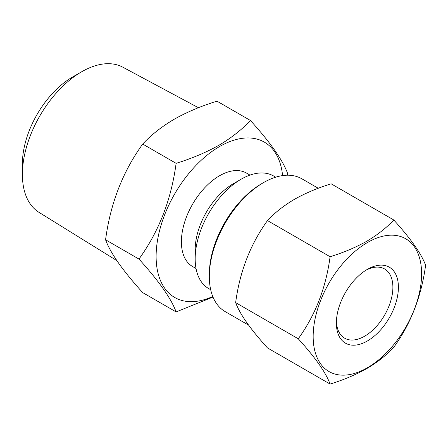 <?xml version="1.0" encoding="UTF-8"?>
<svg xmlns="http://www.w3.org/2000/svg" width="448" height="448" viewBox="0 0 448 448"><rect width="100%" height="100%" fill="white"/><g stroke="black" fill="none" stroke-linecap="round" stroke-linejoin="round"><path stroke-width="0.67" d="M367.382 269.354L367.382 269.349A43.865 25.323 -60 0 1 398.401 287.258A43.865 25.323 -60 0 1 367.382 340.984A43.865 25.323 -60 0 1 336.37 323.075A43.865 25.323 -60 0 1 367.382 269.349L367.382 269.349M365.971 270.206A39.967 23.072 -60 0 1 384.608 268.962A39.967 23.072 -60 0 1 390.734 300.989A39.967 23.072 -60 0 1 364.627 336.207A39.967 23.072 -60 0 1 344.646 338.184A39.967 23.072 -60 0 1 336.398 321.429M367.382 242.558A76.681 44.274 120 0 0 313.163 336.47A76.681 44.274 120 0 0 367.382 367.774A76.681 44.274 120 0 0 421.607 273.862A76.681 44.274 120 0 0 367.382 242.558M393.764 219.968C386.484 227.819 377.513 234.892 366.856 241.186C355.79 247.408 343.538 252.588 330.092 256.726C325.976 287.739 315.364 315.09 298.256 338.778C315.308 357.571 325.92 372.669 330.092 384.07C343.538 379.932 355.79 374.752 366.856 368.53C377.513 362.236 386.484 355.158 393.764 347.306C410.816 323.758 421.428 296.408 425.6 265.255C421.478 253.932 410.866 238.834 393.764 219.968L331.156 183.82C317.554 188.02 305.301 193.2 294.392 199.354C283.623 205.744 274.652 212.817 267.484 220.578C250.382 244.261 239.77 271.611 235.648 302.63C239.82 314.031 250.432 329.129 267.484 347.922L330.092 384.07M318.276 188.272L301.879 178.802A76.681 44.274 120 0 0 263.536 182.599L261.699 183.663A74.082 42.773 120 0 0 209.317 274.394L209.317 276.517A76.681 44.274 120 0 0 225.198 311.618L248.567 325.114M261.699 183.663L263.536 182.599A76.681 44.274 120 0 0 209.317 276.517M116.827 260.613L39.01 212.363A83.832 48.401 -60 0 1 22.4 174.44A83.832 48.401 -60 0 1 81.676 71.77A83.832 48.401 -60 0 1 81.676 71.764A83.832 48.401 -60 0 1 122.825 67.189L198.436 107.727M22.4 174.44L22.4 163.828A70.834 40.897 -60 0 1 72.486 77.073L81.676 71.764L72.486 77.073M176.109 311.903L142.716 292.622C122.814 270.698 110.438 253.081 105.571 239.786C110.376 203.594 122.752 171.69 142.716 144.06C151.082 134.999 161.543 126.745 174.11 119.297C186.833 112.118 201.13 106.075 216.994 101.17L250.393 120.45C241.898 129.612 231.431 137.866 218.999 145.214C206.097 152.466 191.8 158.508 176.109 163.341C171.31 199.528 158.928 231.437 138.97 259.067C158.866 280.991 171.248 298.609 176.109 311.903L212.996 297.063M210.689 289.738L208.634 288.551A64.982 37.52 -60 0 1 195.177 258.798L195.177 249.782A53.939 31.142 -60 0 1 233.313 183.725L241.125 179.211A64.982 37.52 -60 0 1 273.616 175.991L275.677 177.184M196.034 268.52L192.562 266.515A53.939 31.142 -60 0 1 184.296 223.294A53.939 31.142 -60 0 1 219.531 175.762A53.939 31.142 -60 0 1 246.495 173.09L249.973 175.095M195.177 258.798A64.982 37.52 -60 0 1 241.125 179.211L233.313 183.725M212.772 296.509A89.678 51.778 -60 0 1 156.206 252.454A89.678 51.778 -60 0 1 219.531 146.58A89.678 51.778 -60 0 1 282.582 175.594M287.252 175.213L287.538 173.292C282.733 160.082 270.351 142.47 250.393 120.45M142.716 144.06L176.109 163.341M105.571 239.786L138.97 259.067M330.092 256.726L267.484 220.578M298.256 338.778L235.648 302.63"/></g></svg>
